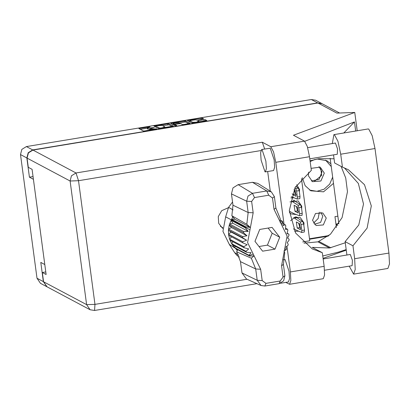 <?xml version="1.0" encoding="UTF-8"?>
<svg xmlns="http://www.w3.org/2000/svg" width="410" height="410" viewBox="0 0 410 410"><rect width="100%" height="100%" fill="white"/><g stroke="black" fill="none" stroke-linecap="round" stroke-linejoin="round"><path stroke-width="0.61" d="M192.674 122.303L196.221 122.18L198.517 121.437L197.671 120.924L198.532 120.648L203.975 119.746L205.302 119.699L206.835 120.53L191.926 122.959L187.488 120.596L188.318 120.289L201.043 118.188L202.366 118.141L203.611 118.803L197.333 120.012L195.524 119.797L189.681 120.668L192.674 122.303L192.767 122.974M176.156 125.732L176.741 125.516L174.839 124.486L175.7 124.209L180.636 123.569L182.435 124.522L183.762 124.476L190.066 123.302L185.597 120.909L171.549 123.056L170.719 123.364L175.234 125.767L176.156 125.732M318.99 166.624L321.978 171.867L319.093 179.385L311.354 180.974M311.062 168.377L320.195 167.136L324.289 173.097L320.871 181.035L312.456 181.686L308.361 175.726L308.663 172.159M314.465 224.275L320.615 222.374L322.762 216.203L320.851 212.267M326.283 218.074L323.336 224.916L316.079 225.479L312.548 220.339L315.495 213.497L322.752 212.933L326.283 218.074M319.354 212.16L318.15 218.535L313.537 223.096M302.278 177.72L305.127 185.699L310.831 190.804L323.562 191.849L333.494 183.347M309.601 190.076L316.884 191.311L324.059 189.189L329.691 184.121L332.664 177.12M294.523 231.122L298.47 231.235M303.877 225.628L304.01 222.948L300.34 217.602L294.872 217.131L290.572 220.734M289.357 212.549L291.167 213.938L296.24 214.522M301.647 208.921L301.781 206.235L298.111 200.89L289.998 201.93M290.89 197.912L294.011 197.81M299.418 192.208L299.551 189.522L296.748 184.731M173.271 126.039L168.833 123.676L153.924 126.101L158.388 128.494L173.281 126.106M46.832 286.718L40.503 283.346L37.002 278.252L20.5 154.585L21.843 149.373L26.389 146.554L311.344 99.517L315.577 100.204L321.906 103.571L317.673 102.884L32.718 149.922L28.172 152.74L26.829 157.958L29.397 177.176L33.415 179.313L44.787 264.542L40.769 262.4L43.332 281.619L46.96 286.785M150.06 126.844L138.882 128.586L143.346 130.974L144.674 130.928L156.733 128.843L150.065 129.247L149.604 128.955L154.437 127.623L147.769 128.028L147.313 127.735L150.06 126.844M29.397 177.176L33.051 176.572M302.688 241.951L309.755 240.783L301.458 178.596M309.488 238.779L328.963 235.565M336.41 227.524L334.96 216.644L337.871 216.162M330.88 163.749L326.847 160.7L316.93 158.988M315.075 159.367L310.15 161.555M294.242 200.592L294.021 200.121M296.471 217.3L296.251 216.834M331.249 166.542L325.56 160.084M320.784 168.592L321.691 175.393L314.383 181.343M147.313 127.735L147.549 128.945L147.4 127.833M149.645 129.268L147.549 128.945M149.604 128.955L149.758 130.088M147.369 128.186L140.297 129.35M172.031 126.413L168.982 124.789L162.616 125.67M155.815 126.792L155.339 126.869M156.312 125.808L155.733 126.029L159.628 128.099L162.119 127.807L164.871 126.915L162.119 125.404L156.312 125.808M155.877 127.095L155.733 126.029M158.47 128.52L155.882 127.141M172.108 124.102L172.994 123.953M179.385 122.903L184.423 122.067L184.274 120.955M188.8 123.646L185.745 122.021L184.423 122.067M175.008 125.568L175.301 125.783M178.765 122.575L172.923 123.446L174.03 124.071L175.352 124.025L179.826 123.149L178.765 122.575M172.923 123.446L173.148 124.64L172.999 123.523M174.937 125.209L173.148 124.64M189.681 120.668L189.83 121.785L189.753 120.75M192.003 122.979L189.902 121.862M205.569 120.878L198.563 121.78M202.181 119.213L196.344 120.099M189.748 121.191L188.872 121.334M332.29 143.577L333.909 134.623L334.478 134.741L337.932 141.306L340.715 154.206L342.442 167.121L334.601 162.949L333.525 154.893M333.909 134.623L368.185 128.971L368.754 129.083L372.203 135.648L374.991 148.548L388.936 253.052L389.5 263.866L387.901 268.458L353.63 274.116L349.223 266.162M280.491 283.269L288.461 281.952L289.501 278.713L289.004 271.22L285.124 259.597L283.243 259.776M264.993 171.831L265.357 171.903L266.397 168.664L265.895 161.171L262.021 149.547L261.657 149.476L260.611 152.715L261.114 160.208L264.993 171.831M265.357 171.903L273.598 170.545L274.638 167.3L274.136 159.813L270.257 148.189L261.657 149.476M228.549 207.593L221.697 210.694L218.289 216.567L218.668 223.291L222.707 228.524M307.649 147.641L335.411 143.059L337.532 148.907L337.261 154.273L309.786 158.808M323.147 258.946L350.278 254.466L352.4 260.319L352.128 265.685L324.53 270.241M286.969 246.154L290.408 271.933L290.864 280.599L289.583 284.279L285.765 282.398M260.898 150.583L78.489 180.692L94.987 304.358L86.618 304.656L90.123 309.75L47.083 286.851L43.583 281.752L86.618 304.656L70.12 180.989L27.081 158.091L28.423 152.874L32.969 150.06L317.929 103.018L336.846 113.088L354.758 112.453L293.437 135.254L304.507 141.142L307.274 146.401L309.509 156.738L275.781 162.304L284.033 224.142M275.781 162.304L273.547 151.972L270.784 146.708L262.318 142.203L264.655 148.979M267.679 171.523L270.303 191.209M309.509 156.738L311.328 170.375L295.056 187.57L289.291 210.54L295.6 233.034L312.271 248.916L322.316 252.729L324.136 266.367L324.587 275.033L323.311 278.713L289.583 284.279M355.665 131.036L354.45 121.924L304.727 141.286M323.065 258.351L346.235 250.141M354.758 112.453L357.202 130.78M345.251 242.756L329.527 247.994L312.266 247.379L322.316 252.729M45.776 271.943L42.348 272.507L43.583 281.752M309.55 239.214L328.277 236.124M338.86 223.563L335.949 224.039M27.081 158.091L28.316 167.336L32.082 169.34L46.12 274.51L42.348 272.507M317.929 103.018L322.157 103.704L339.603 112.991M330.142 158.25L338.885 223.778M337.861 225.418L336 224.429M304.02 243.186L317.965 241.844L330.481 234.228L342.094 217.613L347.449 191.649L345.727 178.042L341.11 166.414M322.747 255.978L338.855 251.991L346.158 249.572M310.052 160.817L318.954 158.649L334.047 158.798M343.811 132.989L354.45 121.924M346.891 255.03L345.097 241.623L352.938 245.79L354.66 258.71L355.224 269.524L353.63 274.116M352.938 245.79L367.093 228.124L371.296 205.922L364.5 184.7L348.392 169.73L342.442 167.121M345.097 241.623L358.76 224.993L363.537 204.026L358.35 183.439L344.364 167.849M295.764 186.324L298.424 188.118L299.203 190.604L300.007 196.621L299.818 198.589M296.286 194.642L295.385 194.161L294.211 189.784M294.862 187.929L295.784 188.554L296.568 191.039L297.373 197.056L297.24 199.029L291.238 196.692M293.975 189.661L295.113 190.266L296.015 196.303L292.75 194.596L292.238 193.72M293.509 200.203L300.653 204.831L301.437 207.316L302.237 213.333L302.052 215.301M298.516 211.355L297.614 210.873L296.44 206.496M291.433 200.936L298.019 205.266L298.798 207.752L299.602 213.769L299.469 215.742L293.862 213.61L289.301 211.186M297.342 206.978L298.244 213.01L294.98 211.309L294.078 205.272L297.342 206.978M294.862 200.921L292.228 201.356M295.738 216.91L302.882 221.543L303.666 224.029L304.466 230.046L304.281 232.014M300.745 228.062L299.843 227.586L298.67 223.209M293.662 217.643L300.248 221.979L301.027 224.465L301.832 230.476L301.642 232.449L293.416 228.898M299.572 223.686L300.474 229.723L297.209 228.016L296.307 221.984L299.572 223.686M297.091 217.633L294.457 218.069M232.772 216.823L234.771 219.191L231.66 219.319L232.772 216.823L231.875 215.768L232.957 205.184L248.178 212.534L246.666 201.207L247.988 196.067L252.468 193.294L266.746 190.937L271.312 191.839L274.367 196.631L275.879 207.962L280.23 218.73L280.189 222.466L281.942 220.913L282.71 221.702L283.09 225.654L285.16 224.747L285.76 225.679L285.478 229.4L287.507 229.221L287.887 230.271L287.01 233.603L288.835 234.136L288.983 235.248L287.605 238.061L289.086 239.25L288.994 240.378L287.236 242.576L288.245 244.334L287.922 245.421L285.929 246.933L286.37 249.121L285.837 250.126L283.986 250.92L284.76 252.693L283.407 264.404L284.919 275.735L283.597 280.87L279.118 283.648L264.839 286.006L261.078 285.529L257.219 280.307L255.707 268.981L251.356 258.213L236.693 251.858L240.485 261.631L241.997 272.963L257.219 280.307L262.195 280.573L265.936 283.371L280.22 281.014L283.069 277.129L281.557 265.803L287.128 236.037L274.023 209.356L272.512 198.03L268.77 195.232L254.492 197.589L251.643 201.474L253.154 212.8L247.578 242.566L260.683 269.247L262.195 280.573M251.643 201.474L246.666 201.207L231.445 193.858L232.957 205.184M231.445 193.858L232.982 187.898L238.179 184.674L252.468 193.294L254.492 197.589M268.77 195.232L266.746 190.937L252.463 182.317L238.179 184.674M252.463 182.317L257.757 183.362L271.312 191.839M282.895 223.537L285.16 224.747M285.58 228.196L287.507 229.221M287.113 233.218L288.835 234.136M249.967 229.81L245.564 227.427L245.856 226.873L231.66 219.319L231.368 219.868L231.127 220.324L245.323 227.878L245.564 227.427L225.638 216.823L222.912 231.409L229.328 244.478L234.612 252.601L237.036 255.543L239.358 256.998M243.771 231.578L229.579 224.024L232.824 223.178L231.127 220.324L229.251 225.11L243.448 232.665L243.771 231.578L248.275 231.404L245.323 227.878M242.699 236.616L228.503 229.067L231.517 227.535L229.251 225.11L228.411 230.195L242.607 237.744L242.699 236.616L246.969 235.755L243.448 232.665M242.71 241.746L228.513 234.197L231.153 232.05L228.411 230.195L228.662 235.309L242.858 242.863L242.71 241.746L246.605 240.27L242.607 237.744M228.662 235.309L229.61 239.173L243.806 246.728L244.186 247.773L248.726 248.937L245.933 251.32L246.533 252.252L251.115 252.678L248.983 255.292L249.751 256.081L235.56 248.527L249.331 255.645L253.195 254M231.501 236.821L229.61 239.173L229.995 240.224L244.186 247.773M242.858 242.863L247.199 244.734L243.806 246.728M229.995 240.224L231.742 243.765L245.933 251.32M232.777 241.705L231.742 243.765L232.337 244.698L246.533 252.252M232.337 244.698L234.786 247.737L248.983 255.292M235.191 246.22L234.786 247.737L235.135 248.096L229.328 244.478M261.078 285.529L246.477 279.02L241.997 272.963M237.672 249.654L236.693 251.858M237.272 250.556L235.56 248.527M232.531 202.002L228.575 207.347L225.638 216.823M279.722 237.257L272.086 227.417L259.72 229.462L254.989 241.341L262.62 251.181L274.987 249.142L279.722 237.257L272.184 233.249L268.166 228.068M231.875 215.768L246.82 224.244L248.178 212.534L253.154 212.8M280.209 219.996L281.942 220.913M234.771 219.191L250.223 227.412L245.856 226.873M250.223 227.412L246.82 224.244M249.751 256.081L254.015 255.866L251.356 258.213M231.153 232.05L246.605 240.27M231.517 227.535L246.969 235.755M232.824 223.178L248.275 231.404M259.007 246.528L267.448 245.134L272.184 233.249M267.448 245.134L274.987 249.142M26.389 146.554L32.718 149.922M317.673 102.884L311.344 99.517M26.829 157.958L20.5 154.585M37.002 278.252L43.332 281.619M147.918 129.145L147.769 128.028M149.829 130.078L149.691 129.053M150.168 130.021L150.065 129.247M139.851 129.114L139.743 128.304M168.982 124.789L168.833 123.676M154.893 126.634L154.785 125.824M167.654 124.835L167.505 123.723M159.674 128.453L159.628 128.099M171.657 123.866L171.549 123.056M185.745 122.021L185.597 120.909M175.014 125.634L174.865 124.517M174.178 125.188L174.03 124.071M179.852 123.543L179.805 123.19M198.681 121.76L198.532 120.648M204.124 120.863L203.975 119.746M205.451 120.817L205.302 119.699M188.426 121.099L188.318 120.289M201.192 119.3L201.043 118.188M202.504 119.156L202.366 118.141M90.123 309.75L94.577 310.483L94.987 304.358L247.02 279.261M270.784 146.708L304.507 141.142M32.969 150.06L76.009 172.958L262.318 142.203M290.408 271.933L324.136 266.367M317.965 241.844L329.527 247.994M318.985 241.464L330.844 247.778M78.489 180.692L76.009 172.958L71.463 175.777L70.12 180.989L78.489 180.692M354.66 258.71L388.936 253.052M340.715 154.206L374.991 148.548M299.203 190.604L296.568 191.039M298.424 188.118L295.784 188.554M300.007 196.621L297.373 197.056M295.385 194.161L292.75 194.596M301.437 207.316L298.798 207.752M300.653 204.831L298.019 205.266M302.237 213.333L299.602 213.769M297.614 210.873L294.98 211.309M303.666 224.029L301.027 224.465M302.882 221.543L300.248 221.979M304.466 230.046L301.832 230.476M299.843 227.586L297.209 228.016M282.362 221.349L281.511 224.603M286.129 249.572L284.74 248.793M260.683 269.247L255.707 268.981L240.485 261.631M234.612 252.601L238.502 254.958M233.09 209.925L228.575 207.347M274.367 196.631L272.512 198.03M275.879 207.962L274.023 209.356M283.407 264.404L281.557 265.803M284.919 275.735L283.069 277.129M265.936 283.371L264.839 286.006M279.118 283.648L280.22 281.014M155.861 127.12L155.713 126.003M164.958 127.582L164.871 126.915M174.988 125.603L174.839 124.486M179.877 123.543L179.826 123.149M198.599 122.026L198.517 121.437M94.577 310.483L256.937 283.684M299.874 198.594L297.24 199.029M302.103 215.306L299.469 215.742M304.333 232.019L301.698 232.455M220.385 226.346L222.712 227.586"/></g></svg>
